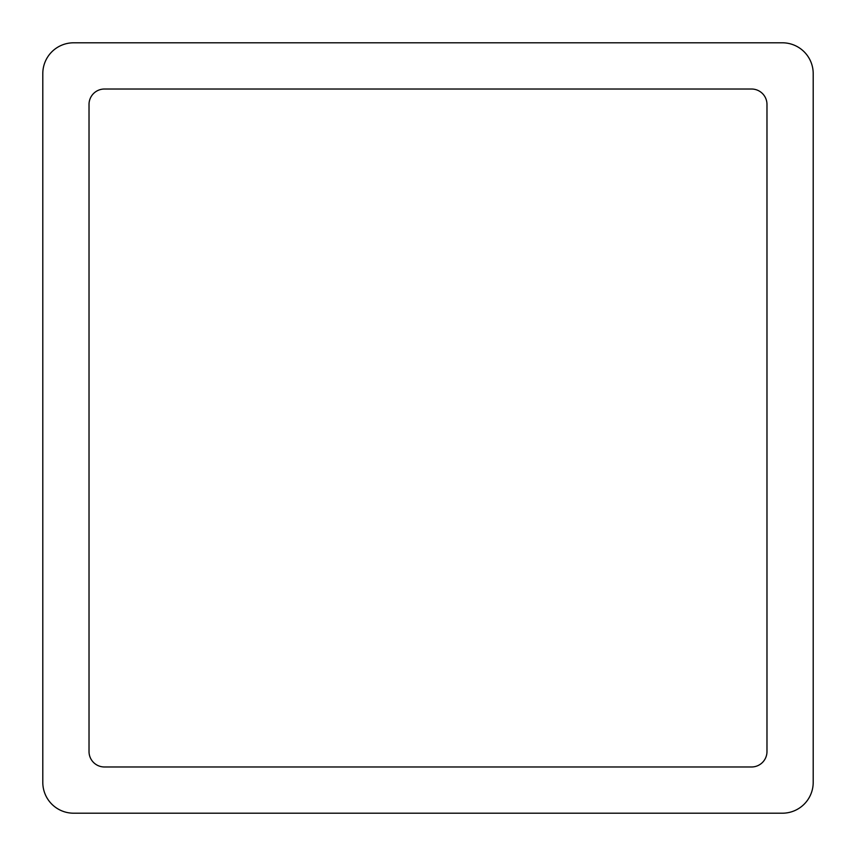 <?xml version="1.0" encoding="UTF-8"?>
<svg xmlns="http://www.w3.org/2000/svg" width="856" height="856" viewBox="0 0 856 856"><rect width="100%" height="100%" fill="white"/><g stroke="black" fill="none" stroke-linecap="round" stroke-linejoin="round"><path stroke-width="1.28" d="M813.2 73.616A30.816 30.816 0 0 0 782.384 42.8L73.616 42.8A30.816 30.816 0 0 0 42.8 73.616L42.8 782.384A30.816 30.816 0 0 0 73.616 813.2L505.04 813.2L73.616 813.2A30.816 30.816 0 0 1 42.8 782.384L42.8 73.616A30.816 30.816 0 0 1 73.616 42.8L782.384 42.8A30.816 30.816 0 0 1 813.2 73.616L813.2 782.384A30.816 30.816 0 0 1 782.384 813.2L73.616 813.2L782.384 813.2A30.816 30.816 0 0 0 813.2 782.384L813.2 73.616M104.432 766.976A15.408 15.408 0 0 1 89.024 751.568L89.024 104.432A15.408 15.408 0 0 1 104.432 89.024L751.568 89.024A15.408 15.408 0 0 1 766.976 104.432A15.408 15.408 0 0 0 751.568 89.024L104.432 89.024A15.408 15.408 0 0 0 89.024 104.432L89.024 751.568A15.408 15.408 0 0 0 104.432 766.976L751.568 766.976A15.408 15.408 0 0 0 766.976 751.568L766.976 104.432L766.976 751.568A15.408 15.408 0 0 1 751.568 766.976L104.432 766.976M736.16 813.2L782.384 813.2L736.16 813.2M813.2 736.16L813.2 782.384L813.2 736.16"/></g></svg>
